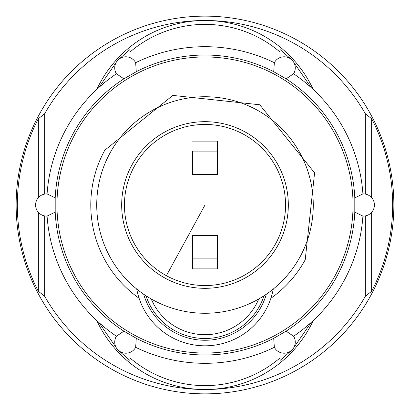 <?xml version="1.0" encoding="UTF-8"?>
<svg xmlns="http://www.w3.org/2000/svg" width="410" height="410" viewBox="0 0 410 410"><rect width="100%" height="100%" fill="white"/><g stroke="black" fill="none" stroke-linecap="round" stroke-linejoin="round"><path stroke-width="0.61" d="M192.5 151.121L192.5 174.45L217.5 174.45L217.5 141.122L217.5 151.121L192.5 151.121M192.5 268.878L217.5 268.878L217.5 258.879L192.5 258.879L192.5 268.878L192.5 235.55L217.5 235.55L217.5 268.878M166.383 275.684A80.544 80.544 0 0 1 134.316 166.383A80.544 80.544 0 0 1 243.617 134.316A80.544 80.544 0 0 1 275.684 243.617A80.544 80.544 0 0 1 166.383 275.684A80.544 80.544 0 0 1 134.316 166.383A80.544 80.544 0 0 1 243.617 134.316A80.544 80.544 0 0 1 275.684 243.617A80.544 80.544 0 0 1 166.383 275.684L205 205M258.772 298.977A58.328 58.328 0 0 1 151.228 298.977A58.328 58.328 0 0 0 177.038 327.564M273.27 289.035A69.433 69.433 0 0 1 171.713 337.312A69.433 69.433 0 0 0 273.27 289.035A69.433 69.433 0 0 1 136.73 289.035A69.433 69.433 0 0 0 171.713 337.312A69.433 69.433 0 0 1 136.73 289.035M192.5 141.122L217.5 141.122M135.654 347.316A158.311 158.311 0 0 0 274.346 347.316L273.716 338.311A149.978 149.978 0 0 1 136.284 338.311L135.654 347.316A11.111 11.111 30 0 1 116.066 347.372A11.111 11.111 30 0 1 116.425 336.215L123.907 331.167A149.978 149.978 0 0 1 55.191 212.144L47.078 216.101A158.311 158.311 0 0 0 116.425 336.215M293.575 336.215A158.311 158.311 0 0 0 362.922 216.101L354.809 212.144A149.978 149.978 0 0 1 286.093 331.167L293.575 336.215A11.111 11.111 150 0 1 283.828 353.205A11.111 11.111 150 0 1 274.346 347.316M362.922 193.899A158.311 158.311 0 0 0 293.575 73.785L286.093 78.833A149.978 149.978 0 0 1 354.809 197.856L362.922 193.899A11.111 11.111 -90 0 1 373.059 199.675A11.111 11.111 90 0 1 362.922 216.101M274.346 62.684A158.311 158.311 0 0 0 135.654 62.684L136.284 71.688A149.978 149.978 0 0 1 273.716 71.688L274.346 62.684A11.111 11.111 -150 0 1 284.417 56.79A11.111 11.111 30 0 1 293.575 73.785M116.425 73.785A158.311 158.311 0 0 0 47.078 193.899L55.191 197.856A149.978 149.978 0 0 1 123.907 78.833L116.425 73.785A11.111 11.111 150 0 1 116.358 62.115A11.111 11.111 -30 0 1 135.654 62.684M354.804 212.144L354.804 197.856M273.716 338.306L286.093 331.167M123.907 331.167L136.284 338.306M134.024 334.919A148.041 148.041 0 0 0 334.919 275.976A148.041 148.041 0 0 0 275.976 75.081A148.041 148.041 0 0 0 75.081 134.024A148.041 148.041 0 0 0 134.024 334.919M273.716 71.694L286.093 78.833M47.078 193.899A11.111 11.111 -90 0 0 36.941 210.325A11.111 11.111 90 0 0 47.078 216.101M136.284 71.694L123.907 78.833M270.887 298.29A114.211 114.211 0 0 0 305.23 259.755L314.588 172.846L259.755 104.77L172.846 95.412L104.77 150.244A114.211 114.211 0 0 0 139.113 298.29M55.196 197.856L55.196 212.144M300.017 256.906A108.271 108.271 0 0 1 153.094 300.017A108.271 108.271 0 0 1 109.982 153.094A108.271 108.271 0 0 1 256.906 109.982A108.271 108.271 0 0 1 300.017 256.906M278.123 244.944A83.322 83.322 0 0 1 165.056 278.123A83.322 83.322 0 0 1 131.876 165.056A83.322 83.322 0 0 1 244.944 131.876A83.322 83.322 0 0 1 278.123 244.944M313.25 320.517A119.428 119.428 0 0 1 205 389.5A184.5 184.5 0 0 1 44.659 296.276L38.355 291.269A187.652 187.652 0 0 1 38.355 118.731L44.659 113.724A184.5 184.5 0 0 1 205 20.5A119.428 119.428 0 0 1 313.25 89.482M295.543 39.257A188.861 188.861 0 0 0 39.257 114.457A188.861 188.861 0 0 0 114.457 370.742A188.861 188.861 0 0 0 370.742 295.543A188.861 188.861 0 0 0 295.543 39.257M365.341 194.079L365.341 113.724A184.5 184.5 0 0 0 205 20.5A119.428 119.428 0 0 0 96.75 89.482M44.659 296.276L44.659 215.921M44.659 194.079L44.659 113.724M38.355 118.731L38.355 197.651M38.355 212.349L38.355 291.269M279.989 57.6L279.989 49.482L291.536 59.593M292.904 61.049L311.134 87.535M130.011 52.019A115.548 115.548 0 0 1 279.989 52.019M130.011 57.6L130.011 49.482L118.464 59.593M117.096 61.049L98.866 87.535M130.011 352.4L130.011 360.518L118.464 350.406M117.096 348.951L98.866 322.465M279.989 357.981A115.548 115.548 0 0 1 130.011 357.981M279.989 352.4L279.989 360.518L291.536 350.406M292.904 348.951L311.134 322.465M371.644 212.349L371.644 291.269L365.341 296.276A184.5 184.5 0 0 1 205 389.5A119.428 119.428 0 0 1 96.75 320.517M365.341 113.724L371.644 118.731L371.644 197.651M365.341 296.276L365.341 215.921M371.644 291.269A187.652 187.652 0 0 0 371.644 118.731M264.019 295.769A62.125 62.125 0 0 1 145.98 295.769M266.336 294.221A63.878 63.878 0 0 1 143.664 294.221"/></g></svg>
